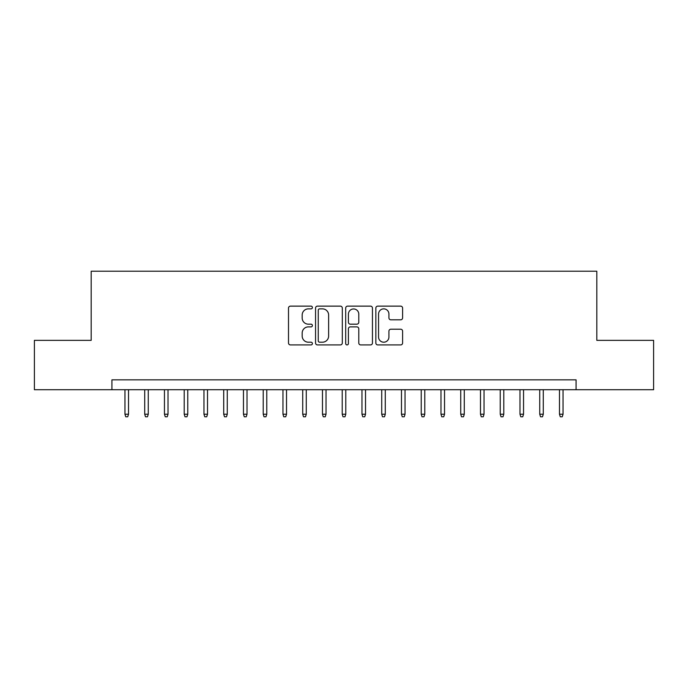 <?xml version="1.0" encoding="UTF-8"?>
<svg xmlns="http://www.w3.org/2000/svg" width="688" height="688" viewBox="0 0 688 688"><rect width="100%" height="100%" fill="white"/><g stroke="black" fill="none" stroke-linecap="round" stroke-linejoin="round"><path stroke-width="1.03" d="M312.395 307.502A1.359 1.359 0 0 0 311.045 306.143L290.439 306.143A1.935 1.935 0 0 0 288.504 308.086L288.504 342.985A1.935 1.935 0 0 0 290.439 344.92L311.045 344.92A1.359 1.359 0 0 0 312.395 343.561A1.359 1.359 0 0 0 311.045 342.203L308.379 342.203A6.201 6.201 0 0 1 302.17 336.002L302.17 333.095A6.201 6.201 0 0 1 308.379 326.886L311.045 326.886A1.359 1.359 0 0 0 312.395 325.536A1.359 1.359 0 0 0 311.045 324.177L308.379 324.177A6.201 6.201 0 0 1 302.17 317.968L302.17 315.061A6.201 6.201 0 0 1 308.379 308.86L311.045 308.86A1.359 1.359 0 0 0 312.395 307.502M400.657 319.817A1.935 1.935 0 0 0 402.6 317.873L402.6 308.086A1.935 1.935 0 0 0 400.657 306.143L377.781 306.143A1.935 1.935 0 0 0 375.846 308.086L375.846 342.985A1.935 1.935 0 0 0 377.781 344.92L400.657 344.92A1.935 1.935 0 0 0 402.6 342.985L402.6 331.152A1.935 1.935 0 0 0 400.657 329.217L390.87 329.217A1.935 1.935 0 0 0 388.926 331.152L388.926 337.017A5.186 5.186 0 0 1 383.741 342.203A5.186 5.186 0 0 1 378.555 337.017L378.555 314.046A5.186 5.186 0 0 1 383.741 308.86A5.186 5.186 0 0 1 388.926 314.046L388.926 317.873A1.935 1.935 0 0 0 390.87 319.817L400.657 319.817M111.92 389.726L34.4 389.726L34.4 340.345L91.186 340.345L91.186 271.218L596.814 271.218L596.814 340.345L653.6 340.345L653.6 389.726L576.08 389.726L576.08 379.845L111.92 379.845L111.92 389.726L576.08 389.726M342.306 308.086A1.935 1.935 0 0 0 340.362 306.143L317.486 306.143A1.935 1.935 0 0 0 315.551 308.086L315.551 342.985A1.935 1.935 0 0 0 317.486 344.92L340.362 344.92A1.935 1.935 0 0 0 342.306 342.985L342.306 308.086M347.638 306.143L370.514 306.143A1.935 1.935 0 0 1 372.449 308.086L372.449 342.985A1.935 1.935 0 0 1 370.514 344.92L360.718 344.92A1.935 1.935 0 0 1 358.783 342.985L358.783 328.83A1.935 1.935 0 0 0 356.84 326.886L350.347 326.886A1.935 1.935 0 0 0 348.412 328.83L348.412 343.561A1.359 1.359 0 0 1 347.053 344.92A1.359 1.359 0 0 1 345.694 343.561L345.694 308.086A1.935 1.935 0 0 1 347.638 306.143M319.619 308.86A1.359 1.359 0 0 0 318.26 310.219L318.26 340.852A1.359 1.359 0 0 0 319.619 342.203L322.431 342.203A6.201 6.201 0 0 0 328.632 336.002L328.632 315.061A6.201 6.201 0 0 0 322.431 308.86L319.619 308.86M358.783 314.141A5.186 5.186 0 0 0 353.598 308.955A5.186 5.186 0 0 0 348.412 314.141L348.412 322.233A1.935 1.935 0 0 0 350.347 324.177L356.84 324.177A1.935 1.935 0 0 0 358.783 322.233L358.783 314.141M128.518 414.219L127.727 416.782L125.749 416.782L124.958 414.219L128.518 414.219L128.518 389.726M124.958 414.219L124.958 389.726M148.264 414.219L147.473 416.782L145.503 416.782L144.712 414.219L148.264 414.219L148.264 389.726M144.712 414.219L144.712 389.726M168.018 414.219L167.227 416.782L165.249 416.782L164.458 414.219L168.018 414.219L168.018 389.726M164.458 414.219L164.458 389.726M187.764 414.219L186.981 416.782L185.003 416.782L184.212 414.219L187.764 414.219L187.764 389.726M184.212 414.219L184.212 389.726M207.518 414.219L206.727 416.782L204.757 416.782L203.966 414.219L207.518 414.219L207.518 389.726M203.966 414.219L203.966 389.726M227.272 414.219L226.481 416.782L224.503 416.782L223.712 414.219L227.272 414.219L227.272 389.726M223.712 414.219L223.712 389.726M247.018 414.219L246.235 416.782L244.257 416.782L243.466 414.219L247.018 414.219L247.018 389.726M243.466 414.219L243.466 389.726M266.772 414.219L265.981 416.782L264.011 416.782L263.22 414.219L266.772 414.219L266.772 389.726M263.22 414.219L263.22 389.726M286.526 414.219L285.735 416.782L283.757 416.782L282.966 414.219L286.526 414.219L286.526 389.726M282.966 414.219L282.966 389.726M306.272 414.219L305.489 416.782L303.511 416.782L302.72 414.219L306.272 414.219L306.272 389.726M302.72 414.219L302.72 389.726M326.026 414.219L325.235 416.782L323.265 416.782L322.474 414.219L326.026 414.219L326.026 389.726M322.474 414.219L322.474 389.726M345.78 414.219L344.989 416.782L343.011 416.782L342.22 414.219L345.78 414.219L345.78 389.726M342.22 414.219L342.22 389.726M365.526 414.219L364.735 416.782L362.765 416.782L361.974 414.219L365.526 414.219L365.526 389.726M361.974 414.219L361.974 389.726M385.28 414.219L384.489 416.782L382.511 416.782L381.728 414.219L385.28 414.219L385.28 389.726M381.728 414.219L381.728 389.726M405.034 414.219L404.243 416.782L402.265 416.782L401.474 414.219L405.034 414.219L405.034 389.726M401.474 414.219L401.474 389.726M424.78 414.219L423.989 416.782L422.019 416.782L421.228 414.219L424.78 414.219L424.78 389.726M421.228 414.219L421.228 389.726M444.534 414.219L443.743 416.782L441.765 416.782L440.982 414.219L444.534 414.219L444.534 389.726M440.982 414.219L440.982 389.726M464.288 414.219L463.497 416.782L461.519 416.782L460.728 414.219L464.288 414.219L464.288 389.726M460.728 414.219L460.728 389.726M484.034 414.219L483.243 416.782L481.273 416.782L480.482 414.219L484.034 414.219L484.034 389.726M480.482 414.219L480.482 389.726M503.788 414.219L502.997 416.782L501.019 416.782L500.236 414.219L503.788 414.219L503.788 389.726M500.236 414.219L500.236 389.726M523.542 414.219L522.751 416.782L520.773 416.782L519.982 414.219L523.542 414.219L523.542 389.726M519.982 414.219L519.982 389.726M543.288 414.219L542.497 416.782L540.527 416.782L539.736 414.219L543.288 414.219L543.288 389.726M539.736 414.219L539.736 389.726M563.042 414.219L562.251 416.782L560.273 416.782L559.482 414.219L563.042 414.219L563.042 389.726M559.482 414.219L559.482 389.726"/></g></svg>
